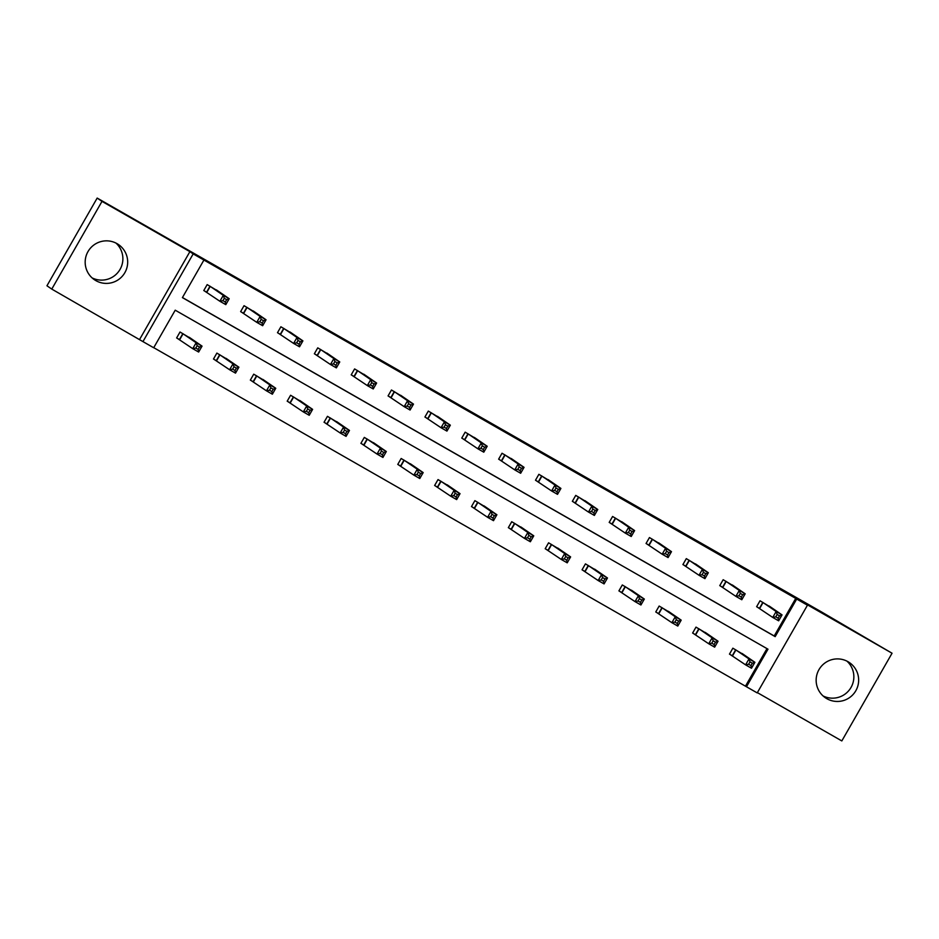 <?xml version="1.0" encoding="UTF-8"?>
<svg xmlns="http://www.w3.org/2000/svg" width="939" height="939" viewBox="0 0 939 939"><rect width="100%" height="100%" fill="white"/><g stroke="black" fill="none" stroke-linecap="round" stroke-linejoin="round"><path stroke-width="1.41" d="M115.955 243.072A21.304 21.233 -55.5 0 1 92.069 277.874M117.011 243.635A21.304 21.233 -55.5 0 1 124.406 273.413A21.304 21.233 -55.5 0 1 94.37 279.693A21.304 21.233 -55.5 0 1 88.442 250.842A21.304 21.233 -55.5 0 1 117.011 243.635M846.931 661.126A21.304 21.233 -55.5 0 1 823.045 695.928M847.987 661.69A21.304 21.233 -55.5 0 1 855.382 691.468A21.304 21.233 -55.5 0 1 825.346 697.747A21.304 21.233 -55.5 0 1 819.418 668.897A21.304 21.233 -55.5 0 1 847.987 661.69M757.374 692.63L841.825 740.93L892.05 653.227L804.16 602.955L807.446 605.209L757.21 692.912L746.47 686.761L767.985 649.189L175.217 310.187L153.691 347.759L142.951 341.608L193.176 253.906L203.927 260.044L182.401 297.616L775.18 636.63L796.695 599.059L807.446 605.209M97.175 198.07L101.999 201.38L51.774 289.095L46.95 285.773L97.175 198.07L821.965 612.193L892.05 653.227M153.738 347.665L746.47 686.761M51.774 289.095L142.951 341.608M255.701 312.687L244.034 305.691L240.63 311.619L243.283 313.133M329.413 354.848L317.746 347.853L314.354 353.768L316.995 355.282M403.124 396.997L391.457 390.002L388.065 395.929L390.706 397.443M476.836 439.159L465.169 432.163L461.777 438.09L464.418 439.593M550.559 481.32L538.88 474.312L535.488 480.24L538.129 481.754M624.271 523.469L612.592 516.473L609.2 522.401L611.841 523.915M697.982 565.63L686.303 558.635L682.911 564.562L685.552 566.064M771.694 607.791L760.015 600.784L756.623 606.711L759.264 608.226M182.459 297.534L774.217 635.973L795.732 598.401L203.927 260.044M734.838 586.711L723.159 579.715L719.767 585.631L722.408 587.145M661.126 544.55L649.448 537.554L646.055 543.481L648.696 544.996M587.415 502.4L575.736 495.393L572.344 501.32L574.985 502.834M513.692 460.239L502.025 453.244L498.632 459.171L501.273 460.673M439.98 418.078L428.313 411.082L424.921 417.01L427.562 418.524M366.269 375.929L354.602 368.921L351.209 374.849L353.85 376.363M292.557 333.768L280.89 326.772L277.486 332.699L280.139 334.202M218.846 291.606L207.179 284.611L203.775 290.538L206.427 292.052M139.665 339.355L189.889 251.652L101.999 201.38M189.889 251.652L193.176 253.906M795.732 598.401L796.695 599.059M745.496 686.104L766.975 648.614M179.267 339.46L176.626 337.946L180.018 332.019L191.697 339.014M216.123 360.541L213.482 359.027L216.874 353.099L228.553 360.095M252.99 381.61L250.337 380.107L253.73 374.18L265.408 381.175M289.846 402.69L287.193 401.176L290.597 395.26L302.264 402.256M326.702 423.771L324.049 422.257L327.453 416.329L339.12 423.336M363.557 444.851L360.905 443.337L364.309 437.41L375.976 444.405M400.413 465.932L397.772 464.418L401.164 458.49L412.831 465.486M437.269 487.001L434.628 485.498L438.02 479.571L449.687 486.566M474.125 508.081L471.484 506.579L474.876 500.651L486.543 507.647M510.98 529.162L508.339 527.648L511.732 521.72L523.399 528.727M547.836 550.242L545.195 548.728L548.587 542.801L560.254 549.796M584.692 571.323L582.051 569.809L585.443 563.881L597.11 570.877M621.548 592.403L618.907 590.889L622.299 584.962L633.966 591.957M658.403 613.472L655.762 611.97L659.155 606.042L670.833 613.038M695.259 634.553L692.618 633.039L696.01 627.123L707.689 634.118M732.115 655.633L729.474 654.119L732.866 648.192L744.545 655.199M774.217 635.973L775.18 636.63M777.14 614.482L775.79 616.853L778.149 618.202L779.511 615.831L777.14 614.482L776.142 611.512L782.046 614.892L778.654 620.82L772.75 617.439L776.142 611.512L762.656 602.298M769.182 606.031L782.046 614.892L779.511 615.831M775.79 616.853L772.75 617.439L756.646 606.676M778.149 618.202L778.654 620.82M752.35 663.239L749.991 661.889L748.629 664.249L751 665.61L752.35 663.239L754.897 662.3L751.505 668.228L745.589 664.847L748.993 658.92L754.897 662.3L742.033 653.438M729.497 654.084L745.589 664.847L748.629 664.249M735.507 649.706L748.993 658.92L749.991 661.889M751.505 668.228L751 665.61M740.284 593.401L738.934 595.772L741.294 597.122L742.655 594.751L740.284 593.401L739.286 590.431L745.19 593.812L741.798 599.739L735.883 596.359L739.286 590.431L725.8 581.218M732.326 584.95L745.19 593.812L742.655 594.751M738.934 595.772L735.883 596.359L719.79 585.596M741.294 597.122L741.798 599.739M703.428 572.321L702.079 574.691L704.438 576.041L705.788 573.67L703.428 572.321L702.431 569.351L708.335 572.731L704.943 578.659L699.027 575.278L702.431 569.351L688.944 560.149M695.47 563.881L708.335 572.731L705.788 573.67M702.079 574.691L699.027 575.278L682.935 564.515M704.438 576.041L704.943 578.659M715.495 642.159L713.135 640.809L711.774 643.18L714.145 644.53L715.495 642.159L718.042 641.22L714.649 647.147L708.734 643.767L712.126 637.839L718.042 641.22L705.177 632.358M692.642 633.003L708.734 643.767L711.774 643.18M698.651 628.625L712.126 637.839L713.135 640.809M714.649 647.147L714.145 644.53M678.639 621.078L676.28 619.728L674.918 622.099L677.289 623.449L678.639 621.078L681.186 620.139L677.794 626.067L671.878 622.686L675.27 616.759L681.186 620.139L668.322 611.289M655.786 611.923L671.878 622.686L674.918 622.099M661.795 607.556L675.27 616.759L676.28 619.728M677.794 626.067L677.289 623.449M666.573 551.24L665.223 553.611L667.582 554.961L668.932 552.59L666.573 551.24L665.575 548.282L671.479 551.651L668.087 557.578L662.171 554.21L665.575 548.282L652.089 539.068M658.615 542.801L671.479 551.651L668.932 552.59M665.223 553.611L662.171 554.21L646.079 543.446M667.582 554.961L668.087 557.578M641.783 599.998L639.424 598.648L638.062 601.019L640.433 602.369L641.783 599.998L644.33 599.059L640.926 604.986L635.022 601.606L638.414 595.69L644.33 599.059L631.466 590.208M618.93 590.854L635.022 601.606L638.062 601.019M624.94 586.476L638.414 595.69L639.424 598.648M640.926 604.986L640.433 602.369M629.717 530.159L628.355 532.53L630.726 533.88L632.076 531.509L629.717 530.159L628.719 527.202L634.623 530.582L631.231 536.498L625.315 533.129L628.719 527.202L615.233 517.988M621.759 521.72L634.623 530.582L632.076 531.509M628.355 532.53L625.315 533.129L609.223 522.366M630.726 533.88L631.231 536.498M604.927 578.917L602.568 577.567L601.206 579.938L603.577 581.288L604.927 578.917L607.474 577.99L604.07 583.905L598.166 580.537L601.559 574.609L607.474 577.99L594.61 569.128M582.074 569.773L598.166 580.537L601.206 579.938M588.084 565.395L601.559 574.609L602.568 577.567M604.07 583.905L603.577 581.288M592.861 509.079L591.5 511.45L593.871 512.811L595.22 510.44L592.861 509.079L591.852 506.121L597.767 509.501L594.375 515.429L588.46 512.048L591.852 506.121L578.377 496.907M584.903 500.64L597.767 509.501L595.22 510.44M591.5 511.45L588.46 512.048L572.367 501.285M593.871 512.811L594.375 515.429M568.072 557.848L565.712 556.487L564.351 558.858L566.722 560.219L568.072 557.848L570.619 556.909L567.215 562.837L561.311 559.456L564.703 553.529L570.619 556.909L557.754 548.047M545.219 548.693L561.311 559.456L564.351 558.858M551.228 544.315L564.703 553.529L565.712 556.487M567.215 562.837L566.722 560.219M556.005 488.01L554.644 490.381L557.015 491.731L558.365 489.36L556.005 488.01L554.996 485.04L560.912 488.421L557.52 494.348L551.604 490.968L554.996 485.04L541.521 475.827M548.047 479.559L560.912 488.421L558.365 489.36M554.644 490.381L551.604 490.968L535.512 480.205M557.015 491.731L557.52 494.348M531.216 536.768L528.857 535.418L527.495 537.789L529.866 539.139L531.216 536.768L533.763 535.829L530.359 541.756L524.455 538.376L527.847 532.448L533.763 535.829L520.899 526.967M508.351 527.612L524.455 538.376L527.495 537.789M514.372 523.234L527.847 532.448L528.857 535.418M530.359 541.756L529.866 539.139M519.15 466.929L517.788 469.3L520.159 470.65L521.509 468.279L519.15 466.929L518.14 463.96L524.056 467.34L520.652 473.268L514.748 469.887L518.14 463.96L504.666 454.746M511.192 458.478L524.056 467.34L521.509 468.279M517.788 469.3L514.748 469.887L498.656 459.124M520.159 470.65L520.652 473.268M494.36 515.687L492.001 514.337L490.639 516.708L492.998 518.058L494.36 515.687L496.895 514.748L493.503 520.676L487.599 517.295L490.991 511.368L496.895 514.748L484.043 505.886M471.495 506.532L487.599 517.295L490.639 516.708M477.517 502.154L490.991 511.368L492.001 514.337M493.503 520.676L492.998 518.058M482.294 445.849L480.932 448.22L483.303 449.57L484.653 447.199L482.294 445.849L481.284 442.891L487.2 446.26L483.796 452.187L477.892 448.807L481.284 442.891L467.81 433.677M474.336 437.41L487.2 446.26L484.653 447.199M480.932 448.22L477.892 448.807L461.8 438.043M483.303 449.57L483.796 452.187M457.504 494.607L455.145 493.257L453.783 495.628L456.143 496.977L457.504 494.607L460.04 493.668L456.647 499.595L450.743 496.215L454.136 490.299L460.04 493.668L447.187 484.817M434.64 485.451L450.743 496.215L453.783 495.628M440.661 481.085L454.136 490.299L455.145 493.257M456.647 499.595L456.143 496.977M445.438 424.768L444.077 427.139L446.448 428.489L447.797 426.118L445.438 424.768L444.429 421.811L450.344 425.179L446.941 431.107L441.037 427.738L444.429 421.811L430.954 412.597M437.48 416.329L450.344 425.179L447.797 426.118M444.077 427.139L441.037 427.738L424.944 416.975M446.448 428.489L446.941 431.107M408.582 403.688L407.221 406.059L409.592 407.409L410.942 405.038L408.582 403.688L407.573 400.73L413.489 404.11L410.085 410.038L404.181 406.657L407.573 400.73L394.098 391.516M400.624 395.249L413.489 404.11L410.942 405.038M407.221 406.059L404.181 406.657L388.077 395.894M409.592 407.409L410.085 410.038M371.727 382.619L370.365 384.978L372.724 386.34L374.086 383.969L371.727 382.619L370.717 379.649L376.621 383.03L373.229 388.957L367.325 385.577L370.717 379.649L357.243 370.436M363.769 374.168L376.621 383.03L374.086 383.969M370.365 384.978L367.325 385.577L351.221 374.814M372.724 386.34L373.229 388.957M334.871 361.538L333.509 363.909L335.869 365.259L337.23 362.888L334.871 361.538L333.861 358.569L339.765 361.949L336.373 367.877L330.469 364.496L333.861 358.569L320.387 349.355M326.913 353.087L339.765 361.949L337.23 362.888M333.509 363.909L330.469 364.496L314.365 353.733M335.869 365.259L336.373 367.877M298.015 340.458L296.654 342.829L299.013 344.179L300.374 341.808L298.015 340.458L297.006 337.488L302.91 340.869L299.518 346.796L293.614 343.416L297.006 337.488L283.531 328.286M290.057 332.019L302.91 340.869L300.374 341.808M296.654 342.829L293.614 343.416L277.51 332.652M299.013 344.179L299.518 346.796M261.159 319.377L259.798 321.748L262.157 323.098L263.519 320.727L261.159 319.377L260.15 316.42L266.054 319.788L262.662 325.716L256.758 322.335L260.15 316.42L246.675 307.206M253.201 310.938L266.054 319.788L263.519 320.727M259.798 321.748L256.758 322.335L240.654 311.584M262.157 323.098L262.662 325.716M420.649 473.526L418.289 472.176L416.928 474.547L419.287 475.897L420.649 473.526L423.184 472.587L419.792 478.514L413.888 475.146L417.28 469.218L423.184 472.587L410.331 463.737M397.784 464.382L413.888 475.146L416.928 474.547M403.805 460.004L417.28 469.218L418.289 472.176M419.792 478.514L419.287 475.897M383.793 452.445L381.434 451.096L380.072 453.467L382.431 454.816L383.793 452.445L386.328 451.518L382.936 457.446L377.032 454.065L380.424 448.138L386.328 451.518L373.476 442.656M360.928 443.302L377.032 454.065L380.072 453.467M366.949 438.924L380.424 448.138L381.434 451.096M382.936 457.446L382.431 454.816M346.937 431.377L344.578 430.027L343.216 432.386L345.575 433.748L346.937 431.377L349.472 430.438L346.08 436.365L340.176 432.985L343.568 427.057L349.472 430.438L336.62 421.576M324.072 422.221L340.176 432.985L343.216 432.386M330.094 417.843L343.568 427.057L344.578 430.027M346.08 436.365L345.575 433.748M310.081 410.296L307.722 408.946L306.36 411.317L308.72 412.667L310.081 410.296L312.617 409.357L309.224 415.284L303.32 411.904L306.713 405.977L312.617 409.357L299.764 400.495M287.217 401.141L303.32 411.904L306.36 411.317M293.238 396.763L306.713 405.977L307.722 408.946M309.224 415.284L308.72 412.667M273.226 389.216L270.866 387.866L269.505 390.237L271.864 391.586L273.226 389.216L275.761 388.277L272.369 394.204L266.465 390.824L269.857 384.896L275.761 388.277L262.908 379.426M250.361 380.06L266.465 390.824L269.505 390.237M256.382 375.682L269.857 384.896L270.866 387.866M272.369 394.204L271.864 391.586M236.37 368.135L234.011 366.785L232.649 369.156L235.008 370.506L236.37 368.135L238.905 367.196L235.513 373.123L229.609 369.743L233.001 363.827L238.905 367.196L226.053 358.346M213.505 358.991L229.609 369.743L232.649 369.156M219.526 354.613L233.001 363.827L234.011 366.785M235.513 373.123L235.008 370.506M224.304 298.297L222.942 300.668L225.301 302.018L226.663 299.647L224.304 298.297L223.294 295.339L229.198 298.719L225.806 304.635L219.902 301.266L223.294 295.339L209.82 286.125M216.346 289.858L229.198 298.719L226.663 299.647M222.942 300.668L219.902 301.266L203.798 290.503M225.301 302.018L225.806 304.635M199.514 347.054L197.155 345.705L195.793 348.076L198.152 349.425L199.514 347.054L202.049 346.127L198.657 352.043L192.753 348.674L196.145 342.747L202.049 346.127L189.197 337.265M176.649 337.911L192.753 348.674L195.793 348.076M182.671 333.533L196.145 342.747L197.155 345.705M198.657 352.043L198.152 349.425M763.067 602.545L759.674 608.472M762.832 602.404L759.428 608.331M732.279 655.727L735.671 649.811M732.526 655.88L735.918 649.952M726.211 581.464L722.819 587.391M725.976 581.323L722.572 587.251M689.355 560.395L685.963 566.311M689.12 560.243L685.716 566.17M695.423 634.658L698.816 628.731M695.67 634.799L699.062 628.872M658.568 613.578L661.96 607.65M658.814 613.719L662.206 607.803M652.499 539.315L649.107 545.242M652.253 539.162L648.861 545.09M621.712 592.497L625.104 586.57M621.958 592.65L625.351 586.722M615.644 518.234L612.251 524.162M615.397 518.082L612.005 524.009M584.856 571.417L588.248 565.489M585.103 571.569L588.495 565.642M578.788 497.154L575.396 503.081M578.541 497.013L575.149 502.928M548 550.336L551.393 544.42M548.247 550.489L551.639 544.561M541.932 476.073L538.54 482M541.686 475.932L538.293 481.86M511.145 529.267L514.537 523.34M511.391 529.408L514.783 523.481M505.076 454.992L501.684 460.92M504.83 454.852L501.438 460.779M474.289 508.187L477.681 502.259M474.535 508.328L477.928 502.4M468.221 433.924L464.828 439.839M467.974 433.771L464.582 439.698M437.433 487.106L440.825 481.179M437.68 487.247L441.072 481.331M431.365 412.843L427.973 418.771M431.118 412.691L427.726 418.618M394.509 391.763L391.117 397.69M394.263 391.61L390.87 397.537M357.653 370.682L354.261 376.609M357.407 370.541L354.015 376.457M320.798 349.601L317.405 355.529M320.551 349.461L317.159 355.388M283.942 328.521L280.55 334.448M283.695 328.38L280.303 334.307M247.086 307.452L243.694 313.38M246.84 307.299L243.447 313.227M400.577 466.026L403.97 460.098M400.824 466.178L404.216 460.251M363.722 444.945L367.114 439.018M363.968 445.098L367.36 439.17M326.866 423.865L330.258 417.949M327.112 424.017L330.505 418.09M290.01 402.796L293.402 396.868M290.257 402.937L293.649 397.009M253.154 381.715L256.547 375.788M253.401 381.856L256.793 375.929M216.299 360.635L219.691 354.707M216.533 360.787L219.937 354.86M210.23 286.372L206.838 292.299M209.984 286.219L206.592 292.146M179.443 339.554L182.835 333.627M179.678 339.707L183.082 333.779"/></g></svg>

